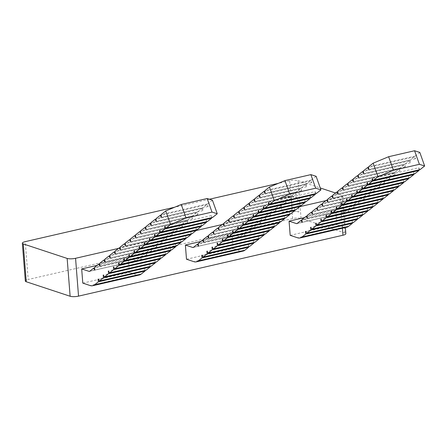 <?xml version="1.0" encoding="UTF-8"?>
<svg xmlns="http://www.w3.org/2000/svg" width="447" height="447" viewBox="0 0 447 447"><rect width="100%" height="100%" fill="white"/><g stroke="black" fill="none" stroke-linecap="round" stroke-linejoin="round"><path stroke-width="0.34" stroke-dasharray="2.23 1.68" d="M301.049 218.46L298.071 180.627A6.124 1.531 -4.5 0 0 289.656 180.756L292.634 218.589A6.124 1.531 175.5 0 1 301.049 218.46L344.928 232.965A6.124 1.531 175.5 0 1 345.849 233.68M325.913 200.636L339.988 197.395A6.124 1.531 -4.5 0 0 342.871 195.847A6.124 1.531 -4.5 0 0 341.949 195.132L344.928 232.965M419.811 152.416L415.202 156.076L415.492 158.741L414.173 156.886L410.078 160.138L410.374 162.809L409.055 160.954L404.954 164.205L405.25 166.871L403.932 165.016L399.83 168.268L400.126 170.933L398.808 169.078L394.707 172.33L395.003 175L393.684 173.145L389.588 176.397L389.879 179.063L388.56 177.208L384.465 180.459L384.755 183.125L383.437 181.27L379.341 184.522L379.632 187.192L378.313 185.337L374.217 188.589L374.513 191.255L373.195 189.399L369.093 192.651L369.39 195.317L368.071 193.462L363.97 196.714L364.266 199.384L362.947 197.529L358.846 200.781L359.142 203.446L357.823 201.591L353.722 204.843L354.018 207.509L352.7 205.654L348.604 208.905L348.895 211.576L347.576 209.721L343.754 212.75A2.447 1.212 77 0 1 343.497 212.878A2.447 1.212 77 0 1 343.134 212.856L335.736 210.408L304.53 217.6M290.187 235.345L336.854 224.595L335.736 210.408M346.794 227.205A17.148 8.493 -103 0 1 344.251 227.042L336.854 224.595M316.113 176.302L311.503 179.962L311.799 182.627L310.481 180.772L306.379 184.024L306.676 186.69L305.357 184.834L301.256 188.086L301.552 190.757L300.233 188.902L296.132 192.149L296.428 194.819L295.109 192.964L291.008 196.216L291.304 198.881L289.986 197.026L285.89 200.278L286.181 202.949L284.862 201.094L280.766 204.34L281.057 207.011L279.738 205.156L275.643 208.408L275.939 211.073L274.62 209.218L270.519 212.47L270.815 215.136L269.496 213.286L265.395 216.532L265.691 219.203L264.373 217.348L260.271 220.6L260.567 223.265L259.249 221.41L255.148 224.662L255.444 227.327L254.125 225.472L250.029 228.724L250.32 231.395L249.001 229.54L244.906 232.792L245.196 235.457L243.878 233.602L240.056 236.636A2.447 1.212 77 0 1 239.799 236.765A2.447 1.212 77 0 1 239.436 236.742L232.038 234.295L200.832 241.481M212.414 200.183L207.805 203.843L208.101 206.508L206.782 204.653L202.681 207.905L202.977 210.576L201.658 208.721L197.557 211.973L197.853 214.638L196.535 212.783L192.433 216.035L192.73 218.7L191.411 216.845L187.315 220.097L187.606 222.768L186.287 220.913L182.192 224.165L182.482 226.83L181.164 224.975L177.068 228.227L177.358 230.892L176.04 229.037L171.944 232.289L172.24 234.96L170.922 233.105L166.82 236.357L167.117 239.022L165.798 237.167L161.697 240.419L161.993 243.084L160.674 241.229L156.573 244.481L156.869 247.152L155.55 245.297L151.455 248.549L151.745 251.214L150.427 249.359L146.331 252.611L146.622 255.276L145.303 253.421L141.207 256.673L141.498 259.344L140.179 257.489L136.357 260.517A2.447 1.212 77 0 1 136.1 260.646A2.447 1.212 77 0 1 135.737 260.623L128.339 258.176L97.133 265.367M82.79 283.113L129.457 272.363L128.339 258.176M139.403 274.972A17.148 8.493 -103 0 1 136.855 274.81L129.457 272.363M211.56 217.661L211.325 215.555L212.643 217.41M206.436 221.723L206.201 219.617L207.52 221.472M201.312 225.785L201.077 223.684L202.396 225.539M196.188 229.853L195.954 227.746L197.272 229.602M191.065 233.915L190.835 231.809L192.154 233.664M185.941 237.977L185.712 235.876L187.03 237.731M180.817 242.045L180.588 239.938L181.907 241.793M175.693 246.107L175.464 244.001L176.783 245.856M170.575 250.169L170.341 248.068L171.659 249.923M165.451 254.237L165.217 252.13L166.535 253.985M160.328 258.299L160.093 256.192L161.412 258.048M155.204 262.361L154.969 260.26L156.288 262.115M150.08 266.429L149.851 264.322L151.17 266.177M144.957 270.491L144.727 268.384L146.046 270.239M118.516 248.403L196.099 230.535M222.215 224.517L299.797 206.648M186.488 259.226L233.155 248.482L232.038 234.295M310.134 197.842L309.9 195.736L263.238 206.48M309.9 195.736L311.218 197.591M315.252 193.774L315.023 191.674L268.356 202.418M206.201 219.617L159.54 230.367M211.325 215.555L164.658 226.305M418.951 169.894L418.722 167.787L372.055 178.537M418.722 167.787L420.04 169.642M315.023 191.674L316.342 193.529M207.805 203.843L161.143 214.594M243.095 251.085A17.148 8.493 -103 0 1 240.553 250.929L233.155 248.482M305.01 201.904L304.776 199.798L306.094 201.653M299.887 205.966L299.652 203.866L300.971 205.721M294.763 210.034L294.528 207.928L295.847 209.783M289.639 214.096L289.41 211.99L290.729 213.845M284.515 218.158L284.286 216.057L285.605 217.907M279.392 222.226L279.163 220.12L280.481 221.975M274.274 226.288L274.039 224.182L275.358 226.037M269.15 230.35L268.915 228.244L270.234 230.099M264.026 234.418L263.791 232.311L265.11 234.167M258.902 238.48L258.668 236.374L259.986 238.229M253.779 242.542L253.55 240.436L254.868 242.291M248.655 246.604L248.426 244.503L249.744 246.358M413.827 173.956L413.598 171.849L414.917 173.704M408.709 178.018L408.474 175.917L409.793 177.772M403.585 182.085L403.35 179.979L404.669 181.834M398.461 186.148L398.227 184.041L399.545 185.896M393.338 190.21L393.103 188.109L394.422 189.964M388.214 194.277L387.985 192.171L389.303 194.026M383.09 198.339L382.861 196.233L384.18 198.088M377.966 202.402L377.737 200.301L379.056 202.156M372.848 206.469L372.614 204.363L373.932 206.218M367.725 210.531L367.49 208.425L368.809 210.28M362.601 214.594L362.366 212.493L363.685 214.348M357.477 218.661L357.242 216.555L358.561 218.41M352.353 222.723L352.124 220.617L353.443 222.472M352.124 220.617L305.457 231.367M248.426 244.503L201.759 255.248M144.727 268.384L98.061 279.135M253.55 240.436L206.883 251.186M258.668 236.374L212.007 247.124M263.791 232.311L217.13 243.056M268.915 228.244L222.254 238.994M274.039 224.182L227.372 234.932M279.163 220.12L232.496 230.864M284.286 216.057L237.62 226.802M289.41 211.99L242.743 222.74M294.528 207.928L247.867 218.672M299.652 203.866L252.991 214.61M304.776 199.798L258.115 210.548M311.503 179.962L264.836 190.707M311.799 182.627L265.132 193.372M310.481 180.772L264.903 191.271M306.379 184.024L259.718 194.769M306.676 186.69L260.009 197.44M305.357 184.834L259.78 195.333M301.256 188.086L254.594 198.837M301.552 190.757L254.885 201.502M300.233 188.902L254.656 199.396M296.132 192.149L249.471 202.899M296.428 194.819L249.761 205.564M295.109 192.964L249.532 203.463M291.008 196.216L244.347 206.961M291.304 198.881L244.643 209.632M289.986 197.026L244.408 207.525M285.89 200.278L239.223 211.029M286.181 202.949L239.519 213.694M284.862 201.094L239.285 211.587M280.766 204.34L234.099 215.091M281.057 207.011L234.396 217.756M279.738 205.156L234.161 215.655M275.643 208.408L228.976 219.153M275.939 211.073L229.272 221.824M274.62 209.218L229.037 219.717M270.519 212.47L223.858 223.221M270.815 215.136L224.148 225.886M269.496 213.286L223.919 223.779M265.395 216.532L218.734 227.283M265.691 219.203L219.024 229.948M264.373 217.348L218.795 227.847M260.271 220.6L213.61 231.345M260.567 223.265L213.901 234.016M259.249 221.41L213.672 231.909M255.148 224.662L208.486 235.413M255.444 227.327L208.783 238.078M254.125 225.472L208.548 235.971M250.029 228.724L203.363 239.475M250.32 231.395L203.659 242.14M249.001 229.54L203.424 240.039M244.906 232.792L198.239 243.537M245.196 235.457L198.535 246.208M243.878 233.602L198.3 244.101M149.851 264.322L103.184 275.067M154.969 260.26L108.308 271.005M160.093 256.192L113.432 266.943M165.217 252.13L118.556 262.875M170.341 248.068L123.679 258.813M175.464 244.001L128.797 254.751M180.588 239.938L133.921 250.689M185.712 235.876L139.045 246.621M190.835 231.809L144.169 242.559M195.954 227.746L149.292 238.497M201.077 223.684L154.416 234.429M208.101 206.508L161.434 217.259M206.782 204.653L161.205 215.152M202.681 207.905L156.02 218.656M202.977 210.576L156.31 221.321M201.658 208.721L156.081 219.22M197.557 211.973L150.896 222.718M197.853 214.638L151.187 225.389M196.535 212.783L150.957 223.282M192.433 216.035L145.772 226.78M192.73 218.7L146.068 229.451M191.411 216.845L145.834 227.344M187.315 220.097L140.649 230.848M187.606 222.768L140.945 233.513M186.287 220.913L140.71 231.406M182.192 224.165L135.525 234.91M182.482 226.83L135.821 237.58M181.164 224.975L135.586 235.474M177.068 228.227L130.401 238.972M177.358 230.892L130.697 241.643M176.04 229.037L130.463 239.536M171.944 232.289L125.277 243.039M172.24 234.96L125.573 245.705M170.922 233.105L125.344 243.598M166.82 236.357L120.159 247.102M167.117 239.022L120.45 249.767M165.798 237.167L120.221 247.666M161.697 240.419L115.035 251.164M161.993 243.084L115.326 253.835M160.674 241.229L115.097 251.728M156.573 244.481L109.912 255.231M156.869 247.152L110.208 257.897M155.55 245.297L109.973 255.79M151.455 248.549L104.788 259.294M151.745 251.214L105.084 261.959M150.427 249.359L104.849 259.858M146.331 252.611L99.664 263.356M146.622 255.276L99.96 266.026M145.303 253.421L99.726 263.92M141.207 256.673L94.54 267.423M141.498 259.344L94.837 270.089M140.179 257.489L94.602 267.982M289.656 180.756L278.269 183.376M209.431 199.233L174.576 207.257M292.634 218.589L28.206 279.492L25.228 241.654M25.328 281.034A6.124 1.531 175.5 0 1 28.206 279.492M298.071 180.627L320.276 187.963M335.529 193.009L341.949 195.132M347.576 209.721L301.999 220.215M348.895 211.576L302.233 222.321M348.604 208.905L301.937 219.656M352.7 205.654L307.123 216.152M354.018 207.509L307.357 218.259M353.722 204.843L307.061 215.588M357.823 201.591L312.246 212.09M359.142 203.446L312.475 214.191M358.846 200.781L312.185 211.526M362.947 197.529L317.37 208.023M364.266 199.384L317.599 210.129M363.97 196.714L317.309 207.464M368.071 193.462L322.494 203.961M369.39 195.317L322.723 206.067M369.093 192.651L322.432 203.396M373.195 189.399L327.617 199.898M374.513 191.255L327.847 201.999M374.217 188.589L327.55 199.334M378.313 185.337L332.736 195.831M379.632 187.192L332.97 197.937M379.341 184.522L332.674 195.272M383.437 181.27L337.859 191.769M384.755 183.125L338.094 193.875M384.465 180.459L337.798 191.204M388.56 177.208L342.983 187.706M389.879 179.063L343.218 189.813M389.588 176.397L342.922 187.142M393.684 173.145L348.107 183.639M395.003 175L348.342 185.745M394.707 172.33L348.045 183.08M398.808 169.078L353.231 179.577M400.126 170.933L353.46 181.683M399.83 168.268L353.169 179.012M403.932 165.016L358.354 175.515M405.25 166.871L358.583 177.621M404.954 164.205L358.293 174.95M409.055 160.954L363.478 171.452M410.374 162.809L363.707 173.553M410.078 160.138L363.411 170.888M414.173 156.886L368.596 167.385M415.492 158.741L368.831 169.491M415.202 156.076L368.535 166.826M413.598 171.849L366.931 182.6M408.474 175.917L361.813 186.662M403.35 179.979L356.689 190.729M398.227 184.041L351.565 194.791M393.103 188.109L346.442 198.854M387.985 192.171L341.318 202.921M382.861 196.233L336.194 206.983M377.737 200.301L331.071 211.045M372.614 204.363L325.952 215.113M367.49 208.425L320.829 219.175M362.366 212.493L315.705 223.237M357.242 216.555L310.581 227.299M297.663 197.825A12.248 3.062 -4.5 0 0 280.845 198.077L281.956 212.264A12.248 3.062 175.5 0 1 298.78 212.012L297.663 197.825L291.209 195.691L280.845 198.077M281.956 212.264L292.327 209.878L291.209 195.691M298.78 212.012L292.327 209.878M342.413 228.21L339.988 197.395M343.134 212.856L297.16 223.444M344.251 227.042L297.585 237.793M239.436 236.742L193.462 247.331M135.737 260.623L89.763 271.212M136.855 274.81L90.188 285.56M240.553 250.929L193.886 261.674M343.754 212.75L297.087 223.5M240.056 236.636L193.389 247.387M136.357 260.517L89.696 271.268M342.871 195.847L345.363 227.534M296.83 223.629L343.497 212.878M193.138 247.509L239.799 236.765M89.439 271.396L136.1 260.646"/><path stroke-width="0.67" d="M269.675 204.273L316.342 193.529L320.952 189.869L315.705 188.193L310.866 174.626L284.94 180.599L289.779 194.166L274.29 200.614L269.675 204.273L268.356 202.418L268.653 205.089L264.557 208.336L263.238 206.48L263.529 209.151L259.433 212.403L258.115 210.548L258.405 213.213L254.309 216.465L252.991 214.61L253.281 217.276L249.186 220.527L247.867 218.672L248.163 221.343L244.062 224.595L242.743 222.74L243.039 225.405L238.938 228.657L237.62 226.802L237.916 229.467L233.815 232.719L232.496 230.864L232.792 233.535L228.691 236.787L227.372 234.932L227.668 237.597L223.573 240.849L222.254 238.994L222.545 241.659L218.449 244.911L217.13 243.056L217.421 245.727L213.325 248.979L212.007 247.124L212.303 249.789L208.201 253.041L206.883 251.186L207.179 253.851L203.078 257.103L201.759 255.248L202.055 257.919L198.228 260.953A17.148 8.493 77 0 1 196.434 261.836A17.148 8.493 77 0 1 193.886 261.674L186.488 259.226L185.376 245.04L200.832 241.481M315.705 188.193L289.779 194.166M345.363 227.534L345.849 233.68A6.124 1.531 175.5 0 1 342.966 235.228L342.413 228.21M297.16 223.444L296.467 223.606L289.069 221.159L304.53 217.6M368.25 184.455L414.917 173.704L419.012 170.458L372.351 181.203L368.25 184.455L366.931 182.6L367.227 185.265L363.132 188.517L361.813 186.662L362.104 189.332L358.008 192.584L356.689 190.729L356.98 193.395L352.884 196.646L351.565 194.791L351.856 197.457L347.76 200.709L346.442 198.854L346.738 201.524L342.637 204.771L341.318 202.921L341.614 205.586L337.513 208.838L336.194 206.983L336.49 209.649L332.389 212.901L331.071 211.045L331.367 213.716L327.271 216.963L325.952 215.113L326.243 217.778L322.147 221.03L320.829 219.175L321.119 221.841L317.024 225.092L315.705 223.237L315.995 225.908L311.9 229.155L310.581 227.299L310.877 229.97L306.776 233.222L305.457 231.367L305.754 234.032L301.926 237.066A17.148 8.493 77 0 1 300.133 237.949A17.148 8.493 77 0 1 297.585 237.793L290.187 235.345L289.069 221.159M193.462 247.331L192.769 247.487L185.376 245.04M89.763 271.212L89.076 271.374L81.678 268.926L97.133 265.367M160.859 232.222L207.52 221.472L211.621 218.225L164.954 228.97L160.859 232.222L159.54 230.367L159.83 233.032L155.735 236.284L154.416 234.429L154.707 237.1L150.611 240.352L149.292 238.497L149.589 241.162L145.487 244.414L144.169 242.559L144.465 245.224L140.364 248.476L139.045 246.621L139.341 249.292L135.24 252.538L133.921 250.689L134.217 253.354L130.116 256.606L128.797 254.751L129.094 257.416L124.998 260.668L123.679 258.813L123.97 261.484L119.874 264.73L118.556 262.875L118.846 265.546L114.75 268.798L113.432 266.943L113.722 269.608L109.627 272.86L108.308 271.005L108.604 273.676L104.503 276.922L103.184 275.067L103.48 277.738L99.379 280.99L98.061 279.135L98.357 281.8L94.535 284.834A17.148 8.493 77 0 1 92.736 285.717A17.148 8.493 77 0 1 90.188 285.56L82.79 283.113L81.678 268.926M212.007 212.079L207.168 198.513L212.414 200.183L217.253 213.75L212.007 212.079L186.081 218.047L170.592 224.5L165.982 228.16L164.658 226.305L164.954 228.97M165.982 228.16L212.643 217.41L217.253 213.75M211.621 218.225L211.56 217.661M155.735 236.284L202.396 225.539L206.497 222.288L206.436 221.723M150.611 240.352L197.272 229.602L201.373 226.35L201.312 225.785M145.487 244.414L192.154 233.664L196.25 230.412L196.188 229.853M140.364 248.476L187.03 237.731L191.126 234.479L191.065 233.915M135.24 252.538L181.907 241.793L186.002 238.542L185.941 237.977M130.116 256.606L176.783 245.856L180.879 242.604L180.817 242.045M124.998 260.668L171.659 249.923L175.76 246.671L175.693 246.107M119.874 264.73L166.535 253.985L170.637 250.733L170.575 250.169M114.75 268.798L161.412 258.048L165.513 254.796L165.451 254.237M109.627 272.86L156.288 262.115L160.389 258.863L160.328 258.299M104.503 276.922L151.17 266.177L155.265 262.925L155.204 262.361M99.379 280.99L146.046 270.239L150.142 266.988L150.08 266.429M92.736 285.717L139.403 274.972A17.148 8.493 -103 0 0 141.196 274.089L145.018 271.055L144.957 270.491M174.576 207.257L25.228 241.654A6.124 1.531 -4.5 0 0 22.35 243.202A6.124 1.531 -4.5 0 0 23.272 243.917L67.151 258.422A6.124 1.531 -4.5 0 0 75.56 258.299L78.538 296.132L342.966 235.228M75.56 258.299L118.516 248.403M196.099 230.535L222.215 224.517M299.797 206.648L325.913 200.636M264.557 208.336L311.218 197.591L315.319 194.339L268.653 205.089M315.319 194.339L315.252 193.774M424.65 165.982L419.403 164.312L414.565 150.745L419.811 152.416L424.65 165.982L420.04 169.642L373.374 180.392L372.055 178.537L372.351 181.203M419.012 170.458L418.951 169.894M419.403 164.312L393.477 170.279L377.983 176.733L373.374 180.392M274.29 200.614L269.452 187.047L284.94 180.599M170.592 224.5L165.753 210.934L181.242 204.48L186.081 218.047M89.076 271.374A2.447 1.212 -103 0 0 89.439 271.396A2.447 1.212 -103 0 0 89.696 271.268L93.518 268.234L94.837 270.089L94.54 267.423L98.642 264.171L99.96 266.026L99.664 263.356L103.765 260.104L105.084 261.959L104.788 259.294L108.889 256.042L110.208 257.897L109.912 255.231L114.007 251.979L115.326 253.835L115.035 251.164L119.131 247.917L120.45 249.767L120.159 247.102L124.255 243.85L125.573 245.705L125.277 243.039L129.379 239.788L130.697 241.643L130.401 238.972L134.502 235.725L135.821 237.58L135.525 234.91L139.626 231.658L140.945 233.513L140.649 230.848L144.75 227.596L146.068 229.451L145.772 226.78L149.868 223.534L151.187 225.389L150.896 222.718L154.992 219.466L156.31 221.321L156.02 218.656L160.115 215.404L161.434 217.259L161.143 214.594L165.753 210.934M207.168 198.513L181.242 204.48M310.866 174.626L316.113 176.302L320.952 189.869M377.983 176.733L373.15 163.166L388.639 156.713L393.477 170.279M259.433 212.403L306.094 201.653L310.196 198.401L310.134 197.842M254.309 216.465L300.971 205.721L305.072 202.469L305.01 201.904M249.186 220.527L295.847 209.783L299.948 206.531L299.887 205.966M244.062 224.595L290.729 213.845L294.824 210.593L294.763 210.034M238.938 228.657L285.605 217.907L289.701 214.661L289.639 214.096M233.815 232.719L280.481 221.975L284.577 218.723L284.515 218.158M228.691 236.787L275.358 226.037L279.453 222.785L279.392 222.226M223.573 240.849L270.234 230.099L274.335 226.852L274.274 226.288M218.449 244.911L265.11 234.167L269.211 230.915L269.15 230.35M213.325 248.979L259.986 238.229L264.088 234.977L264.026 234.418M208.201 253.041L254.868 242.291L258.964 239.044L258.902 238.48M203.078 257.103L249.744 246.358L253.84 243.107L253.779 242.542M196.434 261.836L243.095 251.085A17.148 8.493 -103 0 0 244.895 250.203L248.716 247.169L248.655 246.604M363.132 188.517L409.793 177.772L413.894 174.52L413.827 173.956M358.008 192.584L404.669 181.834L408.77 178.582L408.709 178.018M352.884 196.646L399.545 185.896L403.647 182.644L403.585 182.085M347.76 200.709L394.422 189.964L398.523 186.712L398.461 186.148M342.637 204.771L389.303 194.026L393.399 190.774L393.338 190.21M337.513 208.838L384.18 198.088L388.275 194.836L388.214 194.277M332.389 212.901L379.056 202.156L383.152 198.904L383.09 198.339M327.271 216.963L373.932 206.218L378.033 202.966L377.966 202.402M322.147 221.03L368.809 210.28L372.91 207.028L372.848 206.469M317.024 225.092L363.685 214.348L367.786 211.096L367.725 210.531M311.9 229.155L358.561 218.41L362.662 215.158L362.601 214.594M306.776 233.222L353.443 222.472L357.539 219.22L357.477 218.661M300.133 237.949L346.794 227.205A17.148 8.493 -103 0 0 348.593 226.322L352.415 223.288L352.353 222.723M296.467 223.606A2.447 1.212 -103 0 0 296.83 223.629A2.447 1.212 -103 0 0 297.087 223.5L300.915 220.466L302.233 222.321L301.937 219.656L306.039 216.404L307.357 218.259L307.061 215.588L311.157 212.336L312.475 214.191L312.185 211.526L316.28 208.274L317.599 210.129L317.309 207.464L321.404 204.212L322.723 206.067L322.432 203.396L326.528 200.15L327.847 201.999L327.55 199.334L331.652 196.082L332.97 197.937L332.674 195.272L336.775 192.02L338.094 193.875L337.798 191.204L341.899 187.958L343.218 189.813L342.922 187.142L347.023 183.89L348.342 185.745L348.045 183.08L352.141 179.828L353.46 181.683L353.169 179.012L357.265 175.766L358.583 177.621L358.293 174.95L362.388 171.698L363.707 173.553L363.411 170.888L367.512 167.636L368.831 169.491L368.535 166.826L373.15 163.166M192.769 247.487A2.447 1.212 -103 0 0 193.138 247.509A2.447 1.212 -103 0 0 193.389 247.387L197.216 244.353L198.535 246.208L198.239 243.537L202.34 240.285L203.659 242.14L203.363 239.475L207.464 236.223L208.783 238.078L208.486 235.413L212.582 232.161L213.901 234.016L213.61 231.345L217.706 228.093L219.024 229.948L218.734 227.283L222.829 224.031L224.148 225.886L223.858 223.221L227.953 219.969L229.272 221.824L228.976 219.153L233.077 215.901L234.396 217.756L234.099 215.091L238.201 211.839L239.519 213.694L239.223 211.029L243.324 207.777L244.643 209.632L244.347 206.961L248.443 203.709L249.761 205.564L249.471 202.899L253.566 199.647L254.885 201.502L254.594 198.837L258.69 195.585L260.009 197.44L259.718 194.769L263.814 191.517L265.132 193.372L264.836 190.707L269.452 187.047M145.018 271.055L98.357 281.8M352.415 223.288L305.754 234.032M248.716 247.169L202.055 257.919M150.142 266.988L103.48 277.738M253.84 243.107L207.179 253.851M258.964 239.044L212.303 249.789M264.088 234.977L217.421 245.727M269.211 230.915L222.545 241.659M274.335 226.852L227.668 237.597M279.453 222.785L232.792 233.535M284.577 218.723L237.916 229.467M289.701 214.661L243.039 225.405M294.824 210.593L248.163 221.343M299.948 206.531L253.281 217.276M305.072 202.469L258.405 213.213M310.196 198.401L263.529 209.151M264.903 191.271L263.814 191.517M259.78 195.333L258.69 195.585M254.656 199.396L253.566 199.647M249.532 203.463L248.443 203.709M244.408 207.525L243.324 207.777M239.285 211.587L238.201 211.839M234.161 215.655L233.077 215.901M229.037 219.717L227.953 219.969M223.919 223.779L222.829 224.031M218.795 227.847L217.706 228.093M213.672 231.909L212.582 232.161M208.548 235.971L207.464 236.223M203.424 240.039L202.34 240.285M198.3 244.101L197.216 244.353M155.265 262.925L108.604 273.676M160.389 258.863L113.722 269.608M165.513 254.796L118.846 265.546M170.637 250.733L123.97 261.484M175.76 246.671L129.094 257.416M180.879 242.604L134.217 253.354M186.002 238.542L139.341 249.292M191.126 234.479L144.465 245.224M196.25 230.412L149.589 241.162M201.373 226.35L154.707 237.1M206.497 222.288L159.83 233.032M161.205 215.152L160.115 215.404M156.081 219.22L154.992 219.466M150.957 223.282L149.868 223.534M145.834 227.344L144.75 227.596M140.71 231.406L139.626 231.658M135.586 235.474L134.502 235.725M130.463 239.536L129.379 239.788M125.344 243.598L124.255 243.85M120.221 247.666L119.131 247.917M115.097 251.728L114.007 251.979M109.973 255.79L108.889 256.042M104.849 259.858L103.765 260.104M99.726 263.92L98.642 264.171M94.602 267.982L93.518 268.234M278.269 183.376L209.431 199.233M23.272 243.917L26.25 281.75L70.129 296.255L67.151 258.422M78.538 296.132A6.124 1.531 175.5 0 1 70.129 296.255M26.25 281.75A6.124 1.531 175.5 0 1 25.328 281.034L22.35 243.202M320.276 187.963L335.529 193.009M301.999 220.215L300.915 220.466M307.123 216.152L306.039 216.404M312.246 212.09L311.157 212.336M317.37 208.023L316.28 208.274M322.494 203.961L321.404 204.212M327.617 199.898L326.528 200.15M332.736 195.831L331.652 196.082M337.859 191.769L336.775 192.02M342.983 187.706L341.899 187.958M348.107 183.639L347.023 183.89M353.231 179.577L352.141 179.828M358.354 175.515L357.265 175.766M363.478 171.452L362.388 171.698M368.596 167.385L367.512 167.636M414.565 150.745L388.639 156.713M413.894 174.52L367.227 185.265M408.77 178.582L362.104 189.332M403.647 182.644L356.98 193.395M398.523 186.712L351.856 197.457M393.399 190.774L346.738 201.524M388.275 194.836L341.614 205.586M383.152 198.904L336.49 209.649M378.033 202.966L331.367 213.716M372.91 207.028L326.243 217.778M367.786 211.096L321.119 221.841M362.662 215.158L315.995 225.908M357.539 219.22L310.877 229.97M141.196 274.089L94.535 284.834M244.895 250.203L198.228 260.953M348.593 226.322L301.926 237.066"/></g></svg>

